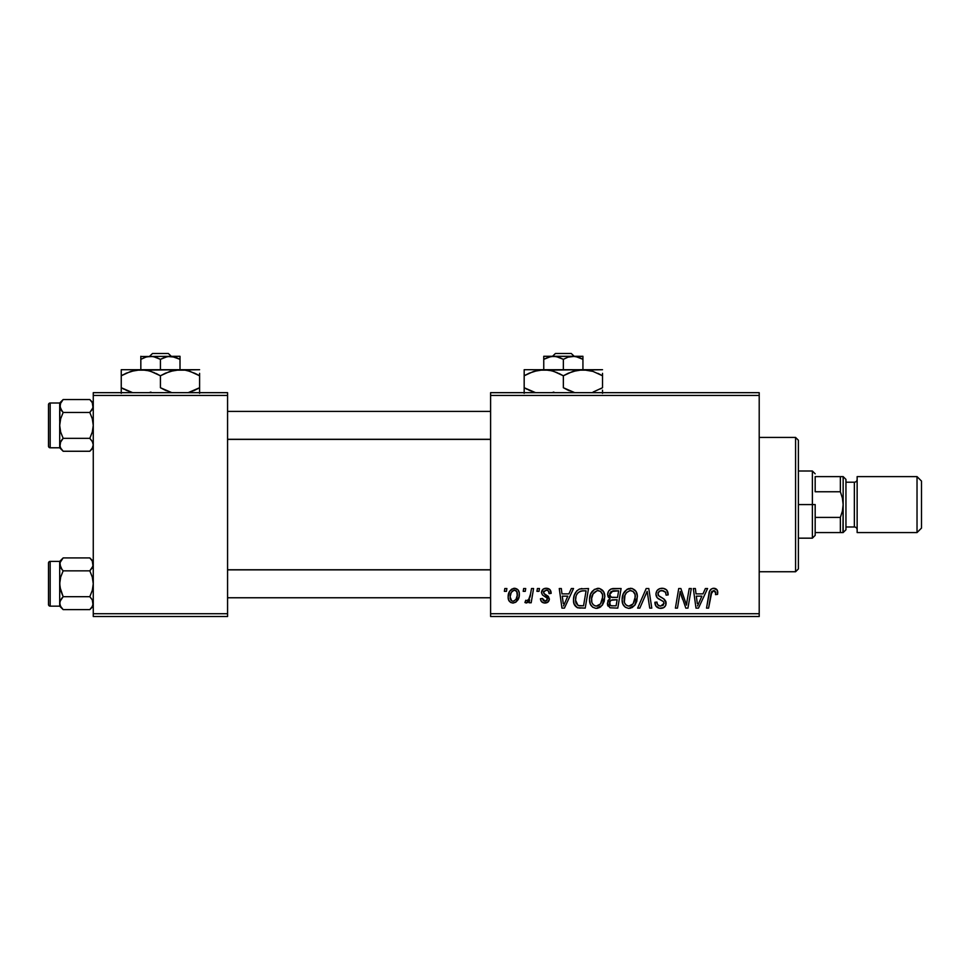 <?xml version="1.0" encoding="UTF-8"?>
<svg xmlns="http://www.w3.org/2000/svg" width="970" height="970" viewBox="0 0 970 970"><rect width="100%" height="100%" fill="white"/><g stroke="black" fill="none" stroke-linecap="round" stroke-linejoin="round"><path stroke-width="1.45" d="M490.602 392.668L759.207 392.668L759.207 395.457L490.602 395.457L490.602 613.707L759.207 613.707L759.207 392.668L490.602 392.668L490.602 395.457L490.602 392.668M589.542 599.654L590.706 593.907L594.367 589.396L599.581 588.45L603.57 591.664L604.783 595.992L604.213 601.315L602.479 604.953L599.569 607.584L595.919 608.36L592.694 607.208L590.354 604.189L589.542 599.654C589.408 604.613 591.664 607.523 596.308 608.372L602.127 605.413L604.807 596.744C604.831 591.918 602.588 589.093 598.078 588.269C592.355 589.639 589.505 593.422 589.542 599.654M568.917 593.87L571.33 588.523L573.537 588.523L564.431 608.117L561.945 608.117L559.266 588.523L561.315 588.523L561.969 593.87L568.917 593.87L561.969 593.87L561.315 588.523L559.266 588.523L561.945 608.117L564.431 608.117L573.537 588.523L571.33 588.523L568.917 593.87M713.738 588.269L717.242 590.148L717.57 594.38L715.533 594.634L715.605 592.052L714.49 590.73L711.931 591.3L708.585 608.117L706.524 608.117L709.591 591.336L711.277 589.008L713.738 588.269C710.792 588.741 709.191 590.572 708.949 593.761L706.524 608.117L708.585 608.117L710.937 594.246L713.617 590.56L715.714 592.925L715.533 594.634L717.57 594.38L717.751 592.597C717.739 589.881 716.406 588.45 713.738 588.269M655.938 594.028L656.957 590.694L659.758 588.62L663.371 588.353L666.754 590.051L668.148 594.901L666.111 595.143L665.456 592.027L662.995 590.645L659.842 590.985L658.048 593.131L658.642 595.725L664.304 599.278L665.784 601.315L665.76 605.268L663.71 607.644L659.503 608.287L655.829 605.91L654.92 602.261L656.957 602.067L657.551 604.577L659.976 606.032L663.043 605.425L664.074 603.291L663.31 601.545L657.199 597.775L655.938 594.028C655.999 596.683 657.284 598.514 659.806 599.508L663.31 601.545L664.074 603.291L660.703 606.08C658.4 605.971 657.151 604.783 656.945 602.515L654.908 602.697C655.174 606.262 657.09 608.154 660.631 608.372C664.026 608.263 665.856 606.529 666.111 603.17L663.807 598.89L658.497 595.556L657.975 593.846C658.315 591.639 659.636 590.548 661.952 590.56L665.59 592.258L666.111 595.143L668.148 594.901C668.209 590.706 666.184 588.499 662.086 588.269C658.351 588.438 656.302 590.354 655.938 594.028M637.629 608.117L646.19 588.523L648.784 588.523L651.779 608.117L649.73 608.117L647.16 591.324L639.824 608.117L637.629 608.117L639.824 608.117L647.16 591.324L649.73 608.117L651.779 608.117L648.784 588.523L646.19 588.523L637.629 608.117M622.11 599.654L623.261 593.907L626.923 589.396L632.137 588.45L635.944 591.336L637.351 595.992L636.781 601.315L635.035 604.953L632.125 607.584L628.487 608.36L625.25 607.208L622.91 604.189L622.11 599.654C621.964 604.613 624.219 607.523 628.875 608.372L634.683 605.413L637.363 596.744C637.399 591.918 635.156 589.093 630.645 588.269C624.91 589.639 622.073 593.422 622.11 599.654M504.364 591.324L504.837 588.523L506.873 588.523L506.449 591.324L504.364 591.324L506.449 591.324L506.873 588.523L504.837 588.523L504.364 591.324M607.608 594.622L608.517 591.324L611.003 589.008L621.091 588.523L617.781 608.117L610.045 607.79L607.487 604.734L607.984 600.539L610.045 598.575L608.19 596.999L607.608 594.622L610.045 598.575L607.353 603.352L610.045 607.79L617.781 608.117L621.091 588.523L613.246 588.523C609.73 588.984 607.85 591.009 607.608 594.622M702.971 593.87L705.384 588.523L707.591 588.523L698.485 608.117L695.999 608.117L693.32 588.523L695.369 588.523L696.023 593.87L702.971 593.87L696.023 593.87L695.369 588.523L693.32 588.523L695.999 608.117L698.485 608.117L707.591 588.523L705.384 588.523L702.971 593.87M687.136 600.478L689.234 588.523L691.295 588.523L687.948 608.117L685.802 608.117L680.2 591.494L677.472 608.117L675.399 608.117L678.721 588.523L680.867 588.523L686.505 605.122L687.136 600.478L686.505 605.122L680.867 588.523L678.721 588.523L675.399 608.117L677.472 608.117L680.2 591.494L685.802 608.117L687.948 608.117L691.295 588.523L689.234 588.523L687.136 600.478M546.28 588.269L549.844 589.542L551.142 593.361L549.105 593.616L548.462 591.118L546.959 590.136L543.721 591.3L543.928 593.482L548.317 596.356L549.359 598.975L548.123 601.933L544.194 602.976L541.454 601.606L540.448 598.708L542.485 598.454L543.2 600.466L544.631 601.206L547.153 600.066L547.056 598.017L542.497 594.986L541.49 592.755L542.957 589.299L546.28 588.269C543.455 588.305 541.854 589.675 541.466 592.403L542.497 594.986L547.116 598.138L547.322 599.29L545.188 601.242L542.485 598.454L540.448 598.708C540.69 601.521 542.242 602.952 545.091 603.025C547.698 602.904 549.129 601.558 549.359 598.975L543.928 593.482L543.503 592.246L546.183 590.051C548.22 590.293 549.19 591.482 549.105 593.616L551.142 593.094C550.996 590.002 549.384 588.39 546.28 588.269M579.587 588.996L588.523 588.523L585.213 608.117L577.271 607.669L573.985 603.643L573.537 599.266L574.313 595.156L576.823 590.827L579.587 588.996C575.428 591.397 573.403 595.107 573.525 600.103C573.282 603.752 574.713 606.335 577.841 607.863L585.213 608.117L588.523 588.523L579.587 588.996M508.147 597.071L509.614 591.324L511.663 589.154L515.021 588.305L518.15 590.015L519.277 592.9L519.011 597.023L515.834 602.188L513.288 603.013L510.826 602.552L508.704 600.224L508.147 597.071C508.062 600.527 509.638 602.503 512.9 603.025C517.386 601.946 519.532 598.914 519.338 593.955C519.338 590.597 517.713 588.705 514.5 588.269C510.135 589.36 508.025 592.294 508.147 597.071L508.159 597.605M523.194 591.324L523.667 588.523L525.704 588.523L525.279 591.324L523.194 591.324L525.279 591.324L525.704 588.523L523.667 588.523L523.194 591.324M530.481 594.222L531.511 588.523L533.573 588.523L531.172 602.77L529.111 602.77L529.62 599.824L527.45 602.661L524.94 602.515L525.752 600.284L527.268 600.66L528.759 599.387L530.481 594.222C530.372 597.241 529.135 599.411 526.771 600.733L525.752 600.284L524.94 602.515L526.322 603.025L529.62 599.824L529.111 602.77L531.172 602.77L533.573 588.523L531.511 588.523L530.481 594.222M536.931 591.324L537.404 588.523L539.441 588.523L539.005 591.324L536.931 591.324L539.005 591.324L539.441 588.523L537.404 588.523L536.931 591.324M490.602 616.508L759.207 616.508L759.207 395.457L490.602 395.457L490.602 616.508L490.602 613.707L759.207 613.707L759.207 616.508L490.602 616.508M93.265 392.668L227.574 392.668L227.574 395.457L93.265 395.457L93.265 613.707L227.574 613.707L227.574 392.668L93.265 392.668L93.265 395.457L93.265 392.668M93.265 616.508L227.574 616.508L227.574 395.457L93.265 395.457L93.265 616.508L93.265 613.707L227.574 613.707L227.574 616.508L93.265 616.508M610.045 598.575L609.415 598.939M607.487 604.734L607.972 606.032M611.209 591.542L618.642 590.815L617.526 597.435L613.21 597.435C611.027 597.629 609.839 596.708 609.645 594.683L609.924 593.179M612.822 590.924L610.76 591.894L609.645 594.683L612.822 590.924M613.392 590.851L614.325 590.815M610.554 605.547L612.616 605.826C610.639 606.02 609.56 605.171 609.39 603.267L610.87 600.284L617.138 599.727L616.108 605.826L612.616 605.826L616.108 605.826L617.138 599.727L612.094 599.86M609.657 601.776L610.3 605.389M628.705 588.572L626.923 589.396M624.765 591.373L624.195 592.173M622.607 595.762L622.376 596.72M622.231 597.69L622.134 598.672M622.122 600.418L622.182 601.194M629.712 608.323L630.548 608.178M631.252 605.462L633.083 603.91L628.936 606.08C625.662 605.438 624.062 603.364 624.146 599.86C624.013 594.974 626.135 591.882 630.5 590.56C633.737 591.179 635.35 593.203 635.338 596.647L633.083 603.91L635.071 599.545L635.071 594.501L633.022 591.409L630.112 590.584M626.838 605.535L628.39 606.044M624.728 603.085L625.965 604.868M645.499 595.301L645.85 594.513M668.124 594.258L668.075 593.616M658.242 598.611L659.806 599.508M661.601 600.466L662.474 600.976M656.52 606.808L658.412 608.02M666.075 602.54L665.978 601.909M663.807 598.89L662.607 598.138M661.358 597.471L660.594 597.059M659.855 596.623L659.127 596.15M658.497 595.556L658.096 594.743M658.048 593.131L658.29 592.452M712.744 588.378L710.852 589.348M710.937 594.246L711.119 593.252M711.313 592.524L711.58 591.821M715.605 592.052L715.714 592.925M697.006 601.085L696.302 596.162L701.856 596.162L697.527 605.971L701.856 596.162L696.302 596.162L697.321 603.522M681.243 595.325L681.946 597.459M682.153 598.041L682.637 599.387M543.758 602.904L542.497 602.443M546.668 600.709L547.153 600.066M562.952 601.085L562.248 596.162L567.802 596.162L563.473 605.971L567.802 596.162L562.248 596.162L563.267 603.522M581.927 588.547L581.139 588.632M574.313 595.156L573.864 596.768M579.708 608.105L580.339 608.117M581.964 590.888L586.086 590.815L583.54 605.826L578.011 605.498L575.562 600.224L575.683 598.223M579.029 605.741L579.939 605.813M576.01 603.267L578.641 605.68M575.998 596.683L575.562 600.224C575.428 594.452 578.071 591.324 583.467 590.815L580.484 591.154L577.987 592.755L580.484 591.154M582.715 590.839L586.086 590.815L583.54 605.826L580.581 605.826M592.197 591.373L591.627 592.173M597.156 608.323L597.981 608.178M599.569 607.584L600.951 606.626M598.696 605.462L600.527 603.91L596.38 606.08C593.106 605.438 591.506 603.364 591.579 599.86C591.457 594.974 593.579 591.882 597.932 590.56C601.182 591.179 602.794 593.203 602.77 596.647L600.527 603.91L602.515 599.545L602.515 594.501L600.466 591.409L597.544 590.584M594.283 605.535L595.835 606.044M592.161 603.085L593.41 604.868M519.083 591.87L518.707 590.9M513.372 588.402L509.614 591.324M508.231 595.568L508.171 596.32M515.834 602.188L517.895 599.909M511.966 601.024L512.984 601.242C510.96 600.721 510.026 599.339 510.184 597.083L510.184 597.083C510.062 593.579 511.493 591.239 514.476 590.051C516.513 590.548 517.459 591.918 517.301 594.173C517.495 597.762 516.064 600.115 512.984 601.242L513.263 601.23M511.178 592.743L510.196 596.526M516.113 599.096L517.252 595.301L516.743 591.457L514.197 590.075L511.433 592.246M528.335 601.849L529.026 600.879M609.645 594.683L611.27 597.205L617.526 597.435L618.642 590.815L614.822 590.815M628.936 606.08L630.136 605.923M629.724 590.633L626.499 592.634L624.971 595.325L624.377 602.043M577.987 592.755L576.871 594.416M575.562 600.224L575.792 602.528M596.38 606.08L597.581 605.923M597.168 590.633L593.07 593.919L591.664 598.32L591.821 602.043M510.184 597.083L511.663 600.842M513.554 601.194L515.81 599.581M795.582 571.742L798.383 568.941L798.383 440.234L795.582 437.434L795.582 571.742L795.582 437.434L759.207 437.434L795.582 437.434L798.383 440.234L798.383 568.941L795.582 571.742L759.207 571.742L795.582 571.742M93.011 562.685L92.296 561.048L93.023 566.056L89.81 570.845L63.159 570.845L60.661 567.717L62.165 569.778L59.691 564.382L60.661 567.705L59.946 562.709L63.159 557.92L60.661 561.036L63.159 557.92L89.81 557.92L92.296 561.036L93.265 564.382L92.308 567.705L89.81 570.845L92.308 577.126L93.265 583.77L92.296 590.427L89.81 596.695L92.296 599.824L93.265 603.158L92.308 606.48L89.81 609.621L63.159 609.621L60.661 606.505L59.691 603.158L59.691 606.165L63.159 609.621L60.661 606.505L59.691 603.158L60.661 599.848L63.159 596.695L89.81 596.695L63.159 596.695L60.661 590.415L59.691 583.77L60.661 577.114L63.159 570.845L89.81 570.845L92.308 577.126L93.265 583.77L92.296 590.427L89.81 596.695L92.489 600.188M90.331 558.465L93.265 561.387L89.81 557.92L63.159 557.92L59.691 561.387L50.173 561.387A1.673 1.673 0 0 0 48.5 563.061L48.5 604.48A1.673 1.673 0 0 0 50.173 606.153L50.173 561.387L50.173 606.153L59.691 606.153L50.173 606.153A1.673 1.673 0 0 1 48.5 604.48L48.5 563.061A1.673 1.673 0 0 1 50.173 561.387L59.691 561.387L59.691 603.158L60.661 606.48L59.691 603.158L59.691 606.165L63.159 609.621L89.81 609.621L92.271 606.541M92.296 567.717L93.011 566.068L92.308 567.705M62.165 597.762L59.946 601.473L63.159 596.695L59.946 587.141L59.691 579.405M92.296 599.824L93.011 604.843L92.308 599.848M60.467 606.141L63.159 609.621L60.661 606.505M59.691 561.387L59.691 564.382L60.661 561.06L63.159 557.92M89.81 557.92L92.296 561.036L89.81 557.92M59.691 588.135L59.691 603.158L60.661 599.836M59.691 564.285L60.661 567.705L63.159 570.845L60.661 577.114L59.691 583.77L59.691 564.382L60.698 561M93.023 604.831L92.308 606.48L93.023 604.831M490.602 569.875L227.574 569.875L490.602 569.875M227.574 439.289L490.602 439.289L227.574 439.289M93.011 404.308L92.296 402.683L93.023 407.679L89.81 412.468L63.159 412.468L60.661 409.352L62.165 411.413L59.691 406.006L60.661 409.34L59.946 404.32L63.159 399.543L60.661 402.671L63.159 399.543L89.81 399.543L92.296 402.671L93.265 406.006L92.308 409.328L89.81 412.468L92.308 418.749L93.265 425.406L92.296 432.05L89.81 438.331L92.296 441.447L93.265 444.793L92.308 448.116L89.81 451.256L63.159 451.256L60.661 448.128L59.691 444.793L59.691 447.788L63.159 451.256L60.661 448.128L59.691 444.793L60.661 441.471L63.159 438.331L89.81 438.331L63.159 438.331L60.661 432.05L59.691 425.406L60.661 418.749L63.159 412.468L89.81 412.468L92.308 418.749L93.265 425.406L92.296 432.05L89.81 438.331L92.489 441.811M90.331 400.101L93.265 403.011L89.81 399.543L63.159 399.543L60.698 402.623M91.907 409.97L92.308 409.328M62.165 439.386L59.946 443.108L63.159 438.331L60.661 432.05L59.691 425.406L59.691 444.793L60.661 448.116L59.946 446.491M50.173 447.788L50.173 403.011A1.673 1.673 0 0 0 48.5 404.696L48.5 446.103A1.673 1.673 0 0 0 50.173 447.788L59.691 447.788L50.173 447.788A1.673 1.673 0 0 1 48.5 446.103L48.5 404.696A1.673 1.673 0 0 1 50.173 403.011L50.173 447.788M63.159 399.543L59.691 403.011L50.173 403.011L59.691 403.011L59.691 421.029M93.265 444.89L92.308 441.471M60.467 447.776L63.159 451.256L89.81 451.256L92.271 448.176M89.81 399.543L92.296 402.671L89.81 399.543M59.691 429.771L59.691 447.788L63.159 451.256L60.661 448.128M59.946 404.332L60.661 402.695L59.946 407.691L63.159 412.468L60.661 418.749L59.691 425.406L59.946 404.332M59.691 403.011L59.946 407.679M59.946 443.12L59.946 446.467L60.661 441.471M92.296 409.352L93.011 407.703L92.296 409.352M91.907 568.347L92.296 567.729M59.946 601.485L59.946 604.831M59.691 564.382L59.946 566.056M93.265 564.382L93.023 566.056M92.296 441.447L93.265 444.793M93.265 406.006L93.023 407.679M815.176 476.609L815.176 491.766L815.176 476.609L840.36 476.609L815.176 476.609M815.176 504.582L815.176 517.41L815.176 504.582L812.375 504.582L815.176 504.582M798.383 471.008L812.375 471.008L812.375 504.582L812.375 471.008L815.176 473.809M798.383 504.582L812.375 504.582L798.383 504.582M840.36 532.566L815.176 532.566L815.176 535.367L815.176 517.41L815.176 532.566L843.148 532.566L840.36 532.566L840.36 517.41L815.176 517.41L840.36 517.41L840.36 532.566L842.396 532.566M798.383 538.168L812.375 538.168L812.375 504.582L812.375 538.168L815.176 535.367M842.954 476.609L840.36 476.609L840.36 491.766L815.176 491.766L840.36 491.766L842.396 498.034L843.148 504.582L842.396 511.141L840.36 517.41L842.396 511.141L843.148 504.582L842.954 532.566M842.396 476.609L840.36 476.609L840.36 491.766L842.396 498.059L843.148 504.582L843.148 476.609L845.949 479.398L845.949 529.765L843.148 532.566L845.949 529.765L845.949 479.398L843.148 476.609L843.148 532.566L843.148 504.4M917.026 532.566L921.5 528.092L921.5 481.084L917.026 476.609L917.026 532.566L917.026 476.609L857.14 476.609L857.14 532.566L917.026 532.566L857.14 532.566L857.14 476.609L917.026 476.609L921.5 481.084L921.5 528.092L917.026 532.566M854.352 526.977A2.801 2.801 0 0 1 857.14 529.765A2.801 2.801 0 0 0 854.352 526.977L854.352 482.199L845.949 482.199L854.352 482.199A2.801 2.801 0 0 0 857.14 479.398A2.801 2.801 0 0 1 854.352 482.199L854.352 526.977L845.949 526.977L854.352 526.977M843.148 532.566L843.148 504.582M555.434 353.492L571.257 353.492L555.434 353.492L552.512 356.293L555.434 353.492M574.179 356.293L571.257 353.492L574.179 356.293M578.205 357.142L582.934 359.324L575.695 356.511L582.934 359.324L582.934 369.716L582.934 356.293L573.137 356.293L578.168 357.13L582.934 359.324L582.934 357.142M552.148 356.354L550.996 356.511L552.148 356.354M549.675 356.79L543.758 359.324L543.758 369.716L543.758 359.324L548.499 357.142L553.555 356.293L558.587 357.13L563.352 359.324L563.352 369.716L563.352 359.324L568.08 357.142L574.543 356.354M543.758 356.293L543.758 359.324L550.984 356.511L556.089 356.511L563.352 359.324L568.08 357.142L573.137 356.293L543.758 356.293L582.934 356.511M543.758 357.142L543.758 359.324L543.758 357.142M529.22 373.171L538.617 370.164L543.758 369.716L524.176 369.716L602.515 369.716L577.829 370.164L588.002 370.152L592.985 371.401L602.515 375.778L597.859 373.341M568.396 373.171L577.78 370.164L582.934 369.716L592.985 371.401L602.515 375.778L602.515 387.721L593.058 392.074L602.515 387.721L602.515 373.341M566.383 389.37L574.761 392.668L563.352 387.721L563.352 375.778L558.684 373.341L563.352 375.778L563.352 387.721L569.269 390.728M551.93 392.668L553.858 392.086L551.93 392.668M551.675 370.77L557.423 372.771M524.176 369.716L524.176 375.778L533.633 371.425L543.758 369.716L538.653 370.164L548.826 370.152L553.821 371.401L563.352 375.778L572.809 371.425L582.934 369.716L548.826 370.152M528.844 390.17L535.598 392.668L524.176 387.721L533.67 392.086L524.176 387.721L524.176 393.335L524.176 375.778L524.176 390.158M602.515 393.347L602.515 390.158M563.352 375.778L568.008 373.341M524.176 373.341L524.176 375.778L529.196 373.183M526.201 374.662L524.176 375.778M551.627 370.758L543.758 369.716M558.684 373.341L560.308 374.129M602.515 375.778L599.399 374.093M568.02 390.17L563.352 387.721M524.176 387.721L527.292 389.419M600.503 388.849L602.515 387.721M549.359 356.875L548.523 357.13M577.005 356.79L575.707 356.511M152.508 353.492L168.331 353.492L152.508 353.492L149.586 356.293L152.508 353.492M171.266 356.293L168.331 353.492L171.266 356.293M146.749 356.79L153.163 356.511L160.426 359.324L165.155 357.142L170.211 356.293L175.243 357.13L180.008 359.324L171.617 356.354M140.832 356.293L140.832 369.716L140.832 359.324L145.573 357.142L150.629 356.293L155.661 357.13L160.426 359.324L160.426 369.716L160.426 359.324L167.64 356.511L175.243 357.13L180.008 359.324L180.008 369.716L180.008 356.293L140.832 356.511L180.008 356.293L180.008 359.324L175.255 357.13M146.446 356.875L140.832 359.324L140.832 356.511L140.832 359.324L145.573 357.142M126.294 373.171L135.691 370.164L140.832 369.716L121.25 369.716L199.602 369.716L174.903 370.164L185.076 370.152L190.071 371.401L199.602 375.778L194.934 373.341L199.602 375.778L199.602 387.721L188.18 392.668L194.546 390.34M187.925 370.77L194.921 373.341M165.47 373.171L174.867 370.164L185.076 370.152M163.457 389.37L171.848 392.668L160.426 387.721L160.426 375.778L155.758 373.341L160.426 375.778L160.426 387.721L166.343 390.728M149.004 392.668L150.932 392.086L149.004 392.668M148.749 370.77L154.497 372.771M121.25 369.716L121.25 375.778L130.72 371.425L140.832 369.716L135.727 370.164L145.9 370.152L150.896 371.401L160.426 375.778L169.883 371.425L180.008 369.716L145.9 370.152M125.93 390.17L132.672 392.668L121.25 387.721L130.744 392.086L121.25 387.721L121.25 393.335L121.25 375.778L121.25 390.158M199.602 393.347L199.602 373.341M160.426 375.778L165.421 373.195M121.25 373.341L121.25 375.778L126.27 373.183M123.275 374.662L121.25 375.778M148.713 370.758L140.832 369.716M155.758 373.341L157.382 374.129M185.161 370.164L187.84 370.746M199.602 375.778L196.473 374.093M199.602 390.158L199.602 387.721L194.582 390.328M165.094 390.17L160.426 387.721M121.25 387.721L124.366 389.419M197.577 388.849L199.602 387.721M174.079 356.79L172.793 356.511M93.265 606.165L89.81 609.621M227.574 597.762L490.602 597.762M227.574 569.778L490.602 569.778M490.602 411.413L227.574 411.413M490.602 439.386L227.574 439.386M93.265 447.788L89.81 451.256"/></g></svg>
